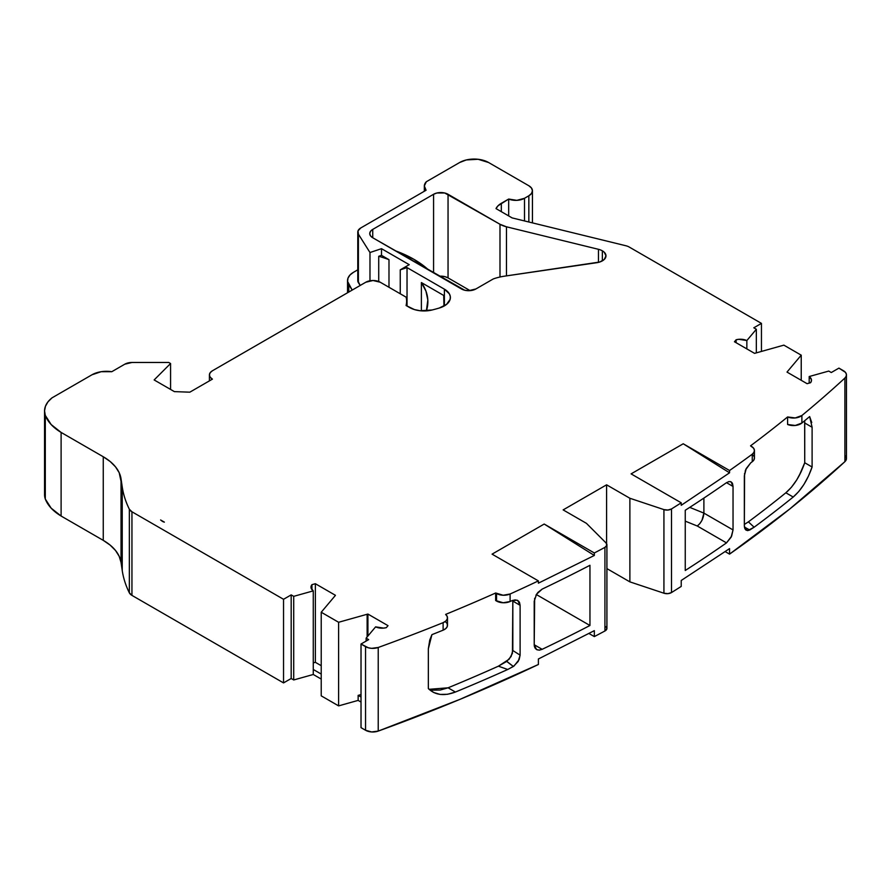 <?xml version="1.0" encoding="UTF-8"?>
<svg xmlns="http://www.w3.org/2000/svg" width="891" height="891" viewBox="0 0 891 891"><rect width="100%" height="100%" fill="white"/><g stroke="black" fill="none" stroke-linecap="round" stroke-linejoin="round"><path stroke-width="1.34" d="M395.281 250.772A103.724 59.886 180 0 1 413.881 259.292A103.724 59.886 180 0 1 428.638 270.029A103.724 59.886 180 0 0 413.881 259.292L395.281 250.772A103.724 59.886 180 0 1 413.881 259.292L428.738 270.129M506.478 275.887L506.478 226.804A20.482 11.828 180 0 1 499.996 224.276L506.478 226.804L506.478 275.887L506.478 226.804L598.474 249.313L598.474 262.377L598.474 249.313A12.285 7.095 180 0 1 602.361 250.828L602.361 260.863L602.361 250.828A12.285 7.095 180 0 1 605.969 255.851A12.285 7.095 180 0 1 596.68 262.722L504.618 276.154A39.939 23.055 180 0 0 493.235 278.961L475.905 288.962A10.235 5.914 180 0 1 461.427 288.962L372.739 237.763A10.235 5.914 180 0 1 369.743 233.587A10.235 5.914 180 0 1 372.739 229.399L372.739 237.763L370.522 235.848L369.743 233.587L370.522 231.315L372.739 229.399L433.572 194.283A10.235 5.914 180 0 1 448.05 194.283L448.05 277.892A10.235 5.914 0 0 0 439.363 276.221L444.732 276.611L448.05 277.892A10.235 5.914 0 0 0 439.363 276.221M164.378 522.137A6.148 3.542 180 0 1 162.507 521.402A6.148 3.542 180 0 1 161.884 520.979A912.306 526.715 180 0 1 160.603 519.965L164.378 522.137A6.148 3.542 180 0 1 162.507 521.402A6.148 3.542 180 0 1 161.884 520.979A912.306 526.715 180 0 1 160.603 519.965L164.378 522.137A6.148 3.542 180 0 1 162.507 521.402A6.148 3.542 180 0 1 161.884 520.979A912.306 526.715 180 0 1 160.603 519.965L164.378 522.137M787.366 372.304L787.366 371.647A10.235 5.914 180 0 0 787.02 372.104L807.112 383.698L787.02 372.104A10.235 5.914 180 0 1 787.366 371.647L801.232 355.175L801.232 380.301L801.232 355.175L783.857 345.14L755.334 353.148A10.235 5.914 180 0 1 754.543 353.348L734.451 341.754L754.543 353.348A10.235 5.914 180 0 0 755.334 353.148A10.235 5.914 180 0 1 754.543 353.348L734.451 341.754L736.122 339.772A10.235 5.914 180 0 1 746.847 340.551L746.847 348.904L746.847 340.551L756.336 329.258L756.336 352.869L756.336 329.258L753.808 327.799L761.449 323.388L761.449 351.433L761.449 323.388L629.191 247.03A10.235 5.914 180 0 0 625.95 245.771A10.235 5.914 180 0 1 629.191 247.03L761.449 323.388L761.449 351.433M361.022 694.579L358.149 695.381L361.022 694.579L358.149 695.381L358.149 700.393L338.613 705.884L338.613 622.274L367.137 614.267L367.137 636.954L367.137 614.267A10.235 5.914 180 0 1 367.927 614.066L367.927 636.018M338.613 705.884L321.228 695.849L321.228 612.24L338.613 622.274L338.613 705.884L321.228 695.849L338.613 705.884L358.149 700.393L361.022 702.052L358.149 700.393L358.149 695.381L361.022 697.04L358.149 695.381L358.149 700.393L338.613 705.884L338.613 622.274L367.137 614.267A10.235 5.914 180 0 1 367.927 614.066L388.008 625.66L367.927 614.066A10.235 5.914 180 0 0 367.137 614.267L367.137 636.954M293.718 679.967L291.179 678.497L291.179 594.887L293.718 596.346L293.718 679.967L291.179 678.497L293.718 679.967L313.264 674.487L321.228 679.076L313.264 674.487L293.718 679.967L293.718 596.346L313.264 590.878L313.264 669.464L321.228 674.064L313.264 669.464L313.264 674.487L293.718 679.967L293.718 596.346L313.264 590.878L313.264 674.487L313.264 590.878A10.235 5.914 180 0 1 310.992 587.158A10.235 5.914 180 0 1 311.939 584.674L315.358 583.716L315.358 662.314L313.264 662.893L315.358 662.314L315.358 583.716L335.439 595.311A10.235 5.914 180 0 1 335.094 595.767A10.235 5.914 180 0 0 335.439 595.311L315.358 583.716L335.439 595.311A10.235 5.914 180 0 1 335.094 595.767L321.228 612.24L338.613 622.274L367.137 614.267M321.228 612.24L335.094 595.767L321.228 612.24L321.228 695.849L321.228 612.24L338.613 622.274M787.366 371.647L801.232 355.175L787.366 371.647A10.235 5.914 180 0 0 787.02 372.104L807.112 383.698L810.532 382.74A10.235 5.914 180 0 0 811.478 380.257A10.235 5.914 180 0 0 809.195 376.537L811.4 379.533L811.356 381.17L810.532 382.74L807.112 383.698L810.532 382.74A10.235 5.914 180 0 0 809.195 376.537L809.195 383.108L809.195 376.537L828.753 371.068L809.195 376.537L809.195 383.108M366.123 641.086L366.123 638.156L368.662 639.615L366.123 638.156L366.123 641.086L366.123 638.156L375.612 626.863A10.235 5.914 180 0 0 386.349 627.643L388.008 625.66L386.349 627.643L383.631 628.11L375.612 626.863A10.235 5.914 180 0 0 386.349 627.643L388.008 625.66L367.927 614.066M291.179 678.497L283.538 682.907L131.946 595.388L131.946 511.779L283.538 599.298L291.179 594.887L291.179 678.497L283.538 682.907L283.538 599.298L291.179 594.887L291.179 678.497L283.538 682.907L131.946 595.388L131.946 511.779A10.235 5.914 180 0 1 129.34 509.218A204.807 118.247 0 0 1 122.234 486.92L122.234 570.53L121.031 562.399L121.031 478.79L122.234 486.92L122.234 570.53L121.031 562.399A61.446 35.473 0 0 0 103.256 540.358L61.111 516.034L61.111 432.425A61.368 35.428 180 0 1 45.296 415.395A38.703 22.342 180 0 1 44.55 411.041A38.703 22.342 180 0 1 51.99 397.865L47.969 401.852L45.463 406.229L44.55 410.807L45.296 415.395L51.155 424.539L61.111 432.425A61.368 35.428 180 0 1 45.296 415.395L45.296 499.005A61.368 35.428 0 0 0 61.111 516.034L61.111 432.425L103.256 456.749L110.15 461.493L115.518 466.862L119.182 472.687L122.234 486.92L122.234 570.53L121.031 562.399L121.031 478.79L122.234 486.92A204.807 118.247 0 0 0 129.34 509.218L131.946 511.779A10.235 5.914 180 0 1 129.34 509.218L129.34 592.827A10.235 5.914 0 0 0 131.946 595.388L131.946 511.779L283.538 599.298L291.179 594.887L293.718 596.346L313.264 590.878L311.07 587.882L311.115 586.245L311.939 584.674L315.358 583.716L315.358 662.314L321.228 665.7M736.122 342.712L736.122 339.772L736.122 342.712L736.122 339.772L734.451 341.754L736.122 339.772L738.839 339.304L746.847 340.551L756.336 329.258L753.808 327.799L761.449 323.388L629.191 247.03A10.235 5.914 180 0 0 625.95 245.771L512.147 217.916L496.02 208.605A20.482 11.828 180 0 1 501.321 203.304L501.321 211.668M315.358 583.716L311.939 584.674L311.939 589.63M44.55 411.041L44.55 494.65A38.703 22.342 0 0 0 45.296 499.005L45.296 415.395A38.703 22.342 180 0 1 51.99 397.865L92.007 374.766A20.482 11.828 180 0 1 111.787 371.703L101.184 371.703L92.007 374.766A20.482 11.828 180 0 1 111.787 371.703L124.785 364.196A10.235 5.914 180 0 1 132.024 362.47L168.767 362.47L170.571 363.506L170.571 389.434L170.571 363.506L154.143 379.945L174.369 391.617L189.816 392.185L212.414 379.143A10.235 5.914 180 0 1 209.407 374.955A10.235 5.914 180 0 1 212.414 370.779L210.187 372.694L209.407 374.955L210.187 377.216L212.414 379.143A10.235 5.914 180 0 1 212.414 370.779L365.778 282.235A10.235 5.914 180 0 1 380.257 282.235L373.017 280.498L365.778 282.235L212.414 370.779L365.778 282.235A10.235 5.914 180 0 1 380.257 282.235L406.129 297.171A49.15 28.378 180 0 1 406.63 301.236A49.15 28.378 180 0 1 406.073 305.502L409.515 307.484A20.482 11.828 180 0 0 432.113 309.99L420.151 310.736L414.415 309.578L406.073 305.502L409.515 307.484A20.482 11.828 180 0 0 432.113 309.99A118.781 68.585 180 0 0 439.241 308.041A118.781 68.585 180 0 1 432.113 309.99A118.781 68.585 180 0 0 439.241 308.041A20.482 11.828 180 0 0 450.389 297.516A20.482 11.828 180 0 0 444.386 289.163L407.031 267.59L400.248 269.85L409.225 264.672L381.504 248.678L369.977 252.521L358.394 234.155L358.394 282.647L360.176 285.465L357.781 280.576M801.889 415.518A1536.073 886.846 0 0 0 844.891 378.051A1536.073 886.846 0 0 1 801.889 415.518L801.889 423.036A1536.073 886.846 0 0 0 809.652 416.576A1536.073 886.846 0 0 1 801.889 423.036L801.889 415.518A10.235 5.914 180 0 1 787.599 416.955L795.262 417.946L801.889 415.518A10.235 5.914 180 0 1 787.599 416.955L787.599 424.484A10.235 5.914 0 0 0 801.889 423.036L795.262 425.475L787.599 424.484L787.599 416.955L787.599 424.484A10.235 5.914 0 0 0 801.889 423.036L801.889 415.518A1536.073 886.846 0 0 0 844.891 378.051A10.235 5.914 180 0 0 843.454 370.734L838.921 368.117L843.454 370.734A10.235 5.914 180 0 1 846.45 374.911A10.235 5.914 180 0 1 844.891 378.051L846.194 376.225L846.383 374.242L845.436 372.349L838.921 368.117L831.281 372.527L828.753 371.068L809.195 376.537M378.72 281.5L378.72 256.285L378.72 281.5L378.72 256.285L381.504 255.361L381.504 248.678L369.977 252.521L369.977 280.765L369.977 252.521L358.394 234.155L358.394 282.647L360.176 285.465M443.963 306.114A103.724 59.886 0 0 0 443.707 295.456A103.724 59.886 0 0 1 444.253 301.637A103.724 59.886 0 0 1 443.963 306.114L443.707 295.456L421.387 282.57L425.954 291.123L427.825 300L426.399 310.87A87.34 50.419 180 0 0 427.869 301.637A87.34 50.419 180 0 0 421.387 282.57A87.34 50.419 180 0 1 426.399 310.87M524.498 220.935L524.498 198.292A12.285 7.095 180 0 1 508.683 199.049L508.683 215.912L508.683 199.049L498.069 205.754L496.02 208.605A20.482 11.828 180 0 1 501.321 203.304L508.683 199.049L516.836 200.341L524.498 198.292A12.285 7.095 180 0 1 508.683 199.049L508.683 215.912M366.123 638.156L368.662 639.615L361.022 644.026L361.022 727.646L365.544 730.252A10.235 5.914 0 0 0 378.23 731.088L378.23 647.479A10.235 5.914 180 0 1 365.544 646.643L365.544 730.252L361.022 727.646L361.022 644.026L365.544 646.643L365.544 730.252L361.022 727.646L361.022 644.026L368.339 647.79L371.636 648.336L378.23 647.479A1536.039 886.823 0 0 0 443.117 622.653L443.117 630.171L445.89 628.5L447.338 626.351L447.237 624.034M357.781 232.128L357.781 280.62A10.235 5.914 0 0 0 358.394 282.647L358.394 234.155A10.235 5.914 180 0 1 357.781 232.128A10.235 5.914 180 0 1 360.777 227.951L426.087 190.24A15.359 8.865 180 0 1 424.328 186.119A15.359 8.865 180 0 1 426.321 181.742L424.328 185.974L426.087 190.24A15.359 8.865 180 0 1 426.321 181.742L459.633 162.518A20.482 11.828 180 0 1 488.602 162.518L478.111 159.277L466.283 159.946L459.633 162.518L426.321 181.742L459.633 162.518A20.482 11.828 180 0 1 488.602 162.518L528.842 185.751A12.285 7.095 180 0 1 532.439 190.763A12.285 7.095 180 0 1 528.842 195.775L528.842 222.004L528.842 195.775L531.504 193.481L532.439 190.763L531.504 188.046L528.842 185.751L488.602 162.518L528.842 185.751A12.285 7.095 180 0 1 528.842 195.775L528.842 222.004M444.386 305.88L444.386 289.163L444.386 305.88L444.386 289.163L407.031 267.59L407.031 306.059L407.031 267.59L400.248 269.85L400.248 293.774L400.248 269.85L409.225 264.672L381.504 248.678L369.977 252.521L358.394 234.155A10.235 5.914 180 0 1 360.777 227.951L426.087 190.24L360.777 227.951L358.026 230.847L358.394 234.155M378.72 256.285A87.34 50.419 180 0 1 388.988 259.682L381.504 255.361L381.504 248.678L381.504 255.361L378.72 256.285A87.34 50.419 180 0 1 388.988 259.682L388.988 287.281L388.988 259.682L381.504 255.361L378.72 256.285A87.34 50.419 180 0 1 388.988 259.682L381.504 255.361M421.387 310.859L421.387 282.57L421.387 310.859L421.387 282.57L443.707 295.456L421.387 282.57M524.498 198.292L528.842 195.775M689.734 507.38L703.89 513.105L701.963 520.344L703.89 513.105L689.734 507.38L703.89 513.105L733.037 529.933L731.121 537.195L726.499 542.886L697.285 526.013L685.246 521.146L697.285 526.013L699.814 523.641L697.285 526.013L685.246 521.146M701.963 520.344L699.814 523.641L701.963 520.344M728.682 481.63L730.609 481.652L732.057 482.744L733.037 486.453L726.499 482.677L729.005 481.563L731.132 481.886L733.037 486.453L726.499 482.677L729.005 481.563L731.121 481.886L732.536 483.59L733.037 486.453L726.499 482.677A1536.073 886.846 0 0 1 685.246 510.276A1536.073 886.846 0 0 0 726.499 482.677A1536.073 886.846 0 0 1 685.246 510.276L685.246 570.485A1536.073 886.846 0 0 0 726.499 542.886L697.285 526.013C701.273 522.739 703.478 518.439 703.89 513.105L703.89 498.091L703.89 513.105L733.037 529.933L733.037 486.453L733.037 529.933L731.121 537.195L726.499 542.886L697.285 526.013M539.122 650.129L536.538 649.539L534.21 644.739L542.151 649.316L539.122 650.129L536.549 649.55L534.823 647.657L534.21 644.739L542.151 649.316A1536.039 886.823 0 0 0 589.953 625.493L536.349 594.542M535.937 595.233L537.919 592.426L542.151 589.118L536.549 594.23L534.21 601.258L534.21 644.739L534.21 601.258L536.549 594.23L542.151 589.118A1536.039 886.823 0 0 0 589.953 565.295L589.953 625.493A1536.039 886.823 0 0 1 542.151 649.316L539.523 650.107L537.173 649.84L535.402 648.57M440.221 690.046L432.792 690.169L440.221 690.046L448.073 687.807A1525.793 880.909 0 0 0 498.403 666.178L509.173 659.184L512.425 653.348L512.826 601.057M496.554 601.046A10.235 5.914 0 0 0 510.109 601.514L503.181 602.762L495.652 600.523L495.652 592.994L496.554 593.517L496.554 601.046A10.235 5.914 0 0 0 510.109 601.514L510.109 593.996A10.235 5.914 180 0 1 496.554 593.517L496.554 601.046L495.652 600.523L495.652 592.994L496.554 593.517L496.554 601.046L495.652 600.523L495.652 592.994A1525.793 880.909 180 0 1 445.623 614.4A10.235 5.914 180 0 1 447.482 617.808A10.235 5.914 180 0 1 443.117 622.653L445.89 620.982L447.338 618.822L447.237 616.516L445.623 614.4A10.235 5.914 180 0 1 443.117 622.653L443.117 630.171A10.235 5.914 0 0 0 447.482 625.326L447.482 617.808M495.652 592.994A1525.793 880.909 180 0 1 445.623 614.4A1525.793 880.909 180 0 0 495.652 592.994L503.181 595.244L510.109 593.996A1536.039 886.823 0 0 0 538.387 580.887L538.387 583.171L594.33 555.461L538.387 583.171L538.387 580.887L492.066 554.146L544.201 524.042L594.33 555.461L594.33 552.977L544.201 524.042L594.33 555.461L594.33 552.977L544.201 524.042L492.066 554.146L538.387 580.887L492.066 554.146L544.201 524.042L594.33 555.461L594.33 552.977A1536.039 886.823 0 0 0 604.933 547.375L604.933 630.984A6.148 3.542 0 0 0 606.916 628.378L606.916 544.769A6.148 3.542 180 0 1 604.933 547.375L606.838 545.303L606.092 542.998A6.148 3.542 180 0 1 606.916 544.769M544.201 524.042L594.33 552.977A1536.039 886.823 0 0 0 604.933 547.375A6.148 3.542 180 0 0 606.092 542.998L586.434 523.34L606.092 542.998L586.434 523.34L563.145 509.897L606.593 484.815L606.593 543.644L606.593 484.815L629.881 498.258L663.929 509.607L667.916 510.042L671.513 508.939A6.148 3.542 180 0 1 663.929 509.607L663.929 593.217A6.148 3.542 0 0 0 671.513 592.548L671.513 508.939A1536.073 886.846 0 0 0 681.225 502.814L631.095 473.878L683.23 443.774L631.095 473.878L681.225 502.814L681.225 505.297L729.551 472.809L683.23 443.774L729.551 470.515L729.551 472.809L683.23 443.774L729.551 470.515A1536.073 886.846 0 0 0 752.249 454.198L752.249 461.716L753.975 459.834L754.421 457.718M606.593 543.644L606.593 484.815L563.145 509.897L586.434 523.34L563.145 509.897L606.593 484.815L629.881 498.258L663.929 509.607L663.929 593.217A6.148 3.542 0 0 0 671.513 592.548L671.513 508.939A1536.073 886.846 0 0 0 681.225 502.814L681.225 505.297L729.551 472.809L729.551 470.515L729.551 472.809L683.23 443.774L729.551 470.515A1536.073 886.846 0 0 0 752.249 454.198A10.235 5.914 180 0 0 751.436 446.369L750.534 445.845A1525.826 880.932 180 0 0 787.599 416.955A1525.826 880.932 180 0 1 750.534 445.845L751.436 446.369A10.235 5.914 180 0 1 754.432 450.545A10.235 5.914 180 0 1 752.249 454.198L753.975 452.305L754.421 450.189L753.53 448.117L750.534 445.845A1525.826 880.932 180 0 0 787.599 416.955M799.227 475.594L804.729 462.752L804.662 420.752L804.729 423.002L812.102 427.257L804.729 423.002L804.729 462.752L812.102 467.007L812.102 427.257L804.729 423.002L804.729 462.752L812.102 467.007L808.505 476.006L803.972 484.359L798.782 491.509L793.202 497.033L785.851 492.79L791.42 487.277L796.777 479.848M744.341 524.454L748.395 521.848A1525.826 880.932 0 0 0 785.851 492.79L785.884 492.768C793.87 485.873 800.174 475.861 804.729 462.752L812.102 467.007L808.505 476.006L803.972 484.359L798.782 491.509L793.202 497.033L785.851 492.79A1525.826 880.932 0 0 1 748.395 521.848L754.12 527.227A1536.073 886.846 0 0 0 793.202 497.033L785.851 492.79A1525.826 880.932 0 0 1 748.395 521.848L754.12 527.227L749.71 530.011L744.442 527.071L749.71 530.011L747.616 530.602L744.898 528.697M433.572 272.88L433.572 194.283A10.235 5.914 180 0 1 448.05 194.283L499.996 224.276A20.482 11.828 180 0 0 506.478 226.804L598.474 249.313A12.285 7.095 180 0 1 602.361 250.828L604.332 252.309L605.969 255.884L604.265 259.448L599.688 262.032L504.618 276.154A39.939 23.055 180 0 0 493.235 278.961L475.905 288.962L468.666 290.7L464.746 290.243L372.739 237.763L372.739 229.399L372.739 237.763A10.235 5.914 180 0 1 372.739 229.399L433.572 194.283L433.572 272.88L433.572 194.283L436.891 193.002L444.732 193.002L499.996 224.276L499.996 277.012M348.771 292.048L348.771 284.663A20.482 11.828 180 0 1 347.535 280.62A20.482 11.828 180 0 1 353.538 272.267L350.063 274.94L348.025 278.07L347.579 281.4L352.179 290.076L348.771 284.663A20.482 11.828 180 0 1 353.538 272.267L357.781 269.817M801.889 423.036A1536.073 886.846 0 0 0 809.652 416.576L812.102 427.257L812.102 467.007L812.102 427.257M791.42 487.277L796.61 480.115L801.132 471.773L804.729 462.752M746.09 530.156L744.742 528.307L744.341 525.701L744.464 527.205M745.188 471.105L746.235 468.566L744.341 475.85L744.341 525.701L744.586 473.388M748.395 521.848L754.12 527.227L747.683 530.602L745.355 529.454L744.341 525.701L744.341 475.85L745.734 469.646L750.745 462.83L746.235 468.566L750.745 462.83A1536.073 886.846 0 0 0 752.249 461.716A10.235 5.914 0 0 0 754.432 458.074L754.432 450.545M671.513 592.548L671.513 508.939A6.148 3.542 180 0 1 663.929 509.607L663.929 593.217L667.916 593.651L671.513 592.548A1536.073 886.846 0 0 0 681.225 586.423A1536.073 886.846 0 0 1 671.513 592.548A1536.073 886.846 0 0 0 681.225 586.423L681.225 580.475L729.551 548.622L729.551 554.124A1536.073 886.846 0 0 0 844.891 461.661L844.891 378.051L844.891 461.661A10.235 5.914 0 0 0 846.45 458.52L846.45 374.911M606.593 484.815L629.881 498.258L629.881 581.868L606.916 568.614M510.109 601.514L510.109 593.996L510.109 601.514A1536.039 886.823 0 0 0 512.035 600.645A1536.039 886.823 0 0 1 510.109 601.514A1536.039 886.823 0 0 0 512.035 600.645L515.121 599.877L517.738 600.478L520.11 605.312L512.826 601.102L512.793 600.334L512.826 601.102L520.11 605.312L512.826 601.102L512.826 650.53L520.11 655.152L520.11 605.312L520.11 655.152L518.183 661.467L513.35 666.479L506.801 661.345M511 656.667L512.826 650.53L520.11 655.152L518.183 661.467L513.35 666.479L506.701 661.423L511.167 656.389M429.072 689.311L448.073 687.807L455.412 692.04A1536.039 886.823 0 0 0 507.725 669.486L513.35 666.479L506.701 661.423L498.403 666.178L507.725 669.486L513.929 666.1L519.13 659.618L520.11 655.152L520.11 605.312L519.498 602.383L517.738 600.478L515.121 599.877L512.035 600.645L517.114 600.189L518.918 601.481L520.11 605.312M440.143 694.423L433.605 692.463L428.337 688.565L428.337 648.815L429.752 640.061L431.912 634.659L428.337 648.815L428.337 688.565L433.605 692.463L440.143 694.423L447.572 694.289L455.412 692.04L448.073 687.807A1525.793 880.909 0 0 0 498.403 666.178L507.725 669.486L513.35 666.479M506.701 661.423L498.403 666.178A1525.793 880.909 0 0 1 448.073 687.807L448.028 687.83M432.792 690.169L429.15 689.378M448.073 687.807L455.412 692.04C444.108 696.305 435.075 695.147 428.337 688.565L428.337 648.815L429.752 640.061L431.912 634.659A1536.039 886.823 0 0 0 443.117 630.171A10.235 5.914 0 0 0 445.623 621.929M406.129 297.171A49.15 28.378 180 0 1 406.073 305.502A49.15 28.378 180 0 0 406.129 297.171L380.257 282.235L406.129 297.171M189.816 392.185L212.414 379.143L189.816 392.185L174.369 391.617L189.816 392.185M154.143 379.945L174.369 391.617L154.143 379.945L170.571 363.506L154.143 379.945M170.571 363.506L168.767 362.47L132.024 362.47L124.785 364.196A10.235 5.914 180 0 1 132.024 362.47L168.767 362.47L170.571 363.506L170.571 389.434M111.787 371.703L124.785 364.196L111.787 371.703M361.022 644.026L368.662 639.615L361.022 644.026L365.544 646.643L365.544 730.252A10.235 5.914 0 0 0 378.23 731.088A1536.039 886.823 0 0 0 538.387 664.497L538.387 658.984L594.33 630.65L538.387 658.984L538.387 664.497L460.157 699.279L378.23 731.088L378.23 647.479A1536.039 886.823 0 0 0 443.117 622.653L443.117 630.171A1536.039 886.823 0 0 1 431.912 634.659A1536.039 886.823 0 0 0 443.117 630.171M838.921 368.117L831.281 372.527L828.753 371.068L831.281 372.527L838.921 368.117M801.232 355.175L783.857 345.14L755.334 353.148L783.857 345.14L801.232 355.175L801.232 380.301M512.147 217.916L496.02 208.605L512.147 217.916L625.95 245.771L512.147 217.916M444.386 289.163L449.376 293.863L450.323 296.58L450.133 299.354L446.491 304.455L439.241 308.041A20.482 11.828 180 0 0 444.386 289.163L407.031 267.59L400.248 269.85L409.225 264.672L381.504 248.678M470.114 290.633L448.05 277.892L448.05 194.283L448.05 277.892L470.114 290.633L448.05 277.892M129.34 509.218L129.34 592.827A10.235 5.914 0 0 0 131.946 595.388L129.34 592.827A204.807 118.247 0 0 1 122.234 570.53A204.807 118.247 0 0 0 129.34 592.827L129.34 509.218A204.807 118.247 0 0 1 122.234 486.92M121.031 562.399A61.446 35.473 0 0 0 103.256 540.358L61.111 516.034L61.111 432.425L103.256 456.749A61.446 35.473 180 0 1 121.031 478.79L121.031 562.399L119.182 556.296L115.518 550.482L110.15 545.114L103.256 540.358L103.256 456.749A61.446 35.473 180 0 1 121.031 478.79M103.256 456.749L103.256 540.358L103.256 456.749L61.111 432.425M729.551 470.515A1536.073 886.846 0 0 0 752.249 454.198L752.249 461.716A10.235 5.914 0 0 0 752.249 454.421M750.745 462.83A1536.073 886.846 0 0 0 752.249 461.716A1536.073 886.846 0 0 1 750.745 462.83M812.102 467.007C807.536 480.115 801.232 490.117 793.202 497.033A1536.073 886.846 0 0 1 754.12 527.227L749.71 530.011L747.616 530.602L745.89 530.011M809.652 416.576L811.746 422.557L809.652 416.576M726.499 542.886A1536.073 886.846 0 0 1 685.246 570.485L685.246 510.276L685.246 570.485A1536.073 886.846 0 0 0 726.499 542.886L731.622 536.137L733.037 529.933L733.037 486.453M729.551 554.124L729.551 548.622L681.225 580.475L681.225 586.423L681.225 580.475L729.551 548.622L729.551 554.124L725.185 551.618L729.551 554.124A1536.073 886.846 0 0 0 844.891 461.661L789.794 508.961L729.551 554.124L725.185 551.618M663.929 593.217L629.881 581.868L629.881 498.258L629.881 581.868L663.929 593.217L629.881 581.868M588.94 633.479L594.33 636.597L588.94 633.479L594.33 636.597L594.33 630.65L538.387 658.984L538.387 664.497A1536.039 886.823 0 0 1 378.23 731.088L371.636 731.945L365.544 730.252M604.933 547.375L604.933 630.984A6.148 3.542 0 0 0 606.092 626.607L606.838 628.912L604.933 630.984A1536.039 886.823 0 0 1 594.33 636.597L594.33 630.65L594.33 636.597A1536.039 886.823 0 0 0 604.933 630.984L604.933 547.375A1536.039 886.823 0 0 1 594.33 552.977M498.403 666.178L507.725 669.486A1536.039 886.823 0 0 1 455.412 692.04L447.572 694.289M496.554 593.517A10.235 5.914 180 0 0 510.109 593.996A1536.039 886.823 0 0 0 538.387 580.887L538.387 583.171L594.33 555.461M589.953 565.295L589.953 625.493L589.953 565.295A1536.039 886.823 0 0 1 542.151 589.118A1536.039 886.823 0 0 0 589.953 565.295M283.538 599.298L283.538 682.907L283.538 599.298L131.946 511.779M45.296 415.395L45.296 499.005A61.368 35.428 0 0 0 61.111 516.034L51.155 508.16L45.296 499.005L44.55 494.416M845.436 455.958L846.383 457.851L846.194 459.834L844.891 461.661A10.235 5.914 0 0 0 844.891 455.379M602.361 260.863L602.361 250.828A12.285 7.095 180 0 1 605.524 257.733A12.285 7.095 180 0 1 596.68 262.722L504.618 276.154A39.939 23.055 180 0 0 493.235 278.961L475.905 288.962A10.235 5.914 180 0 1 461.427 288.962L372.739 237.763M313.264 662.893L315.358 662.314M736.122 339.772A10.235 5.914 180 0 1 746.847 340.551L746.847 348.904M369.977 280.765L369.977 252.521M313.264 590.878A10.235 5.914 180 0 1 311.939 584.674M508.683 199.049L501.321 203.304M746.847 340.551L756.336 329.258L756.336 352.869M358.394 278.605A10.235 5.914 0 0 0 358.394 282.647M400.248 293.774L400.248 269.85M388.988 259.682L388.988 287.281M407.031 306.059L407.031 267.59M756.336 329.258L753.808 327.799L761.449 323.388M733.037 529.933L703.89 513.105L703.89 498.091M534.388 646.443L534.21 644.739L542.151 649.316A1536.039 886.823 0 0 0 589.953 625.493M534.21 644.739L534.656 598.284M520.11 655.152L512.826 650.53L512.826 601.102M683.23 443.774L631.095 473.878L681.225 502.814L681.225 505.297L729.551 472.809M291.179 594.887L293.718 596.346M598.474 262.377L598.474 249.313A12.285 7.095 180 0 1 602.361 250.828M348.771 284.663L352.179 290.076M754.12 527.227A1536.073 886.846 0 0 0 793.202 497.033M749.71 530.011L744.442 527.071M752.249 454.198L752.249 461.716M844.891 378.051L844.891 461.661M455.412 692.04A1536.039 886.823 0 0 0 507.725 669.486M378.23 731.088L378.23 647.479A10.235 5.914 180 0 1 365.544 646.643M358.149 695.381L361.022 697.04M313.264 669.464L321.228 674.064M378.23 647.479A1536.039 886.823 0 0 0 443.117 622.653M510.109 593.996A1536.039 886.823 0 0 0 538.387 580.887M629.881 498.258L663.929 509.607M671.513 508.939A1536.073 886.846 0 0 0 681.225 502.814M506.478 226.804L598.474 249.313M372.739 229.399L433.572 194.283M448.05 194.283L499.996 224.276M122.234 570.53A204.807 118.247 0 0 0 129.34 592.827M103.256 540.358L61.111 516.034M594.33 636.597A1536.039 886.823 0 0 0 604.933 630.984M358.149 700.393L361.022 702.052M313.264 674.487L321.228 679.076M283.538 682.907L131.946 595.388M444.253 301.782L444.253 305.958M209.407 374.955L209.407 380.869M406.63 305.825L406.63 301.236M424.328 186.119L424.328 191.253M347.535 280.698L347.535 292.76M532.439 222.884L532.439 190.763"/></g></svg>
